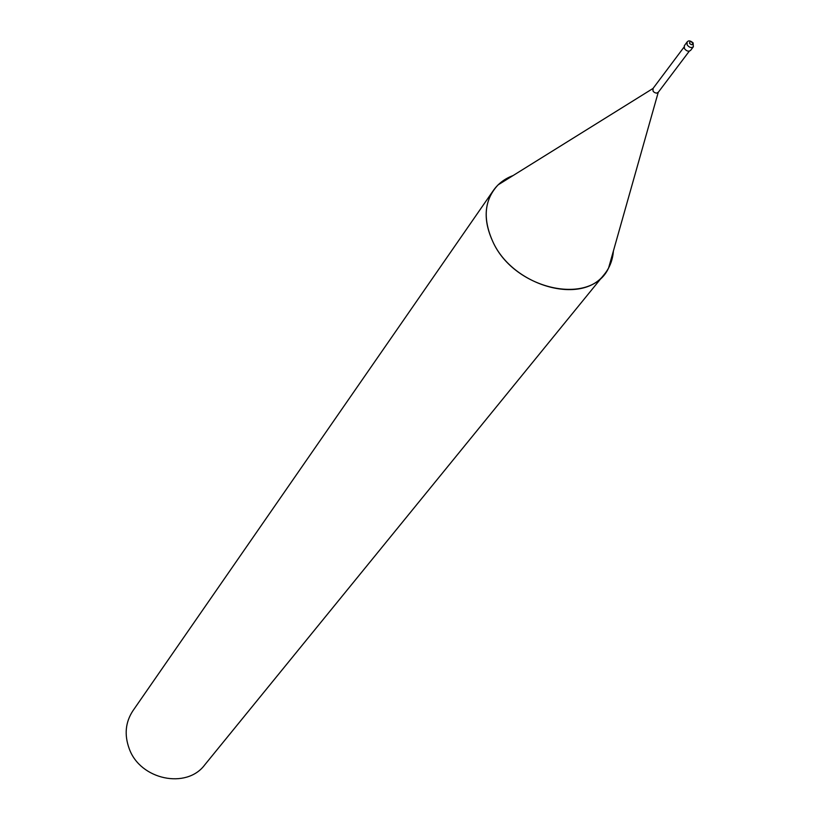 <?xml version="1.0" encoding="UTF-8"?>
<svg xmlns="http://www.w3.org/2000/svg" width="820" height="820" viewBox="0 0 820 820"><rect width="100%" height="100%" fill="white"/><g stroke="black" fill="none" stroke-linecap="round" stroke-linejoin="round"><path stroke-width="1.23" d="M653.079 88.416L652.966 90.958L654.247 92.393L656.441 93.193L658.245 92.301M493.343 190.506C498.16 183.649 504.751 178.668 513.094 175.552L498.068 184.9C484.251 199.742 482.529 218.694 492.892 241.787C514.468 290.013 591.169 306.577 608.594 268.007L613.401 250.981C612.735 259.858 609.772 267.566 604.524 274.106L204.744 764.875C186.601 789.486 140.179 779.82 129.222 748.67C124.189 734.874 125.409 722.256 132.871 710.837L493.343 190.506C483.943 205.031 483.8 222.128 492.892 241.787C512.92 286.241 581.995 305.624 604.524 274.106M687.078 42.035L684.341 45.694L684.403 48.513C686.514 51.209 688.585 51.834 690.604 50.399L693.361 46.76C691.332 48.206 689.251 47.57 687.139 44.874L687.078 42.035C688.441 40.262 690.46 40.559 693.136 42.927L693.361 46.76M692.674 42.937C690.543 41.072 689.518 41.225 689.599 43.409C691.731 45.284 692.756 45.12 692.674 42.937M689.292 51.168L658.122 92.486M658.234 92.342L608.594 268.007M653.048 88.437L498.068 184.9M683.972 47.17L652.935 88.581"/></g></svg>
